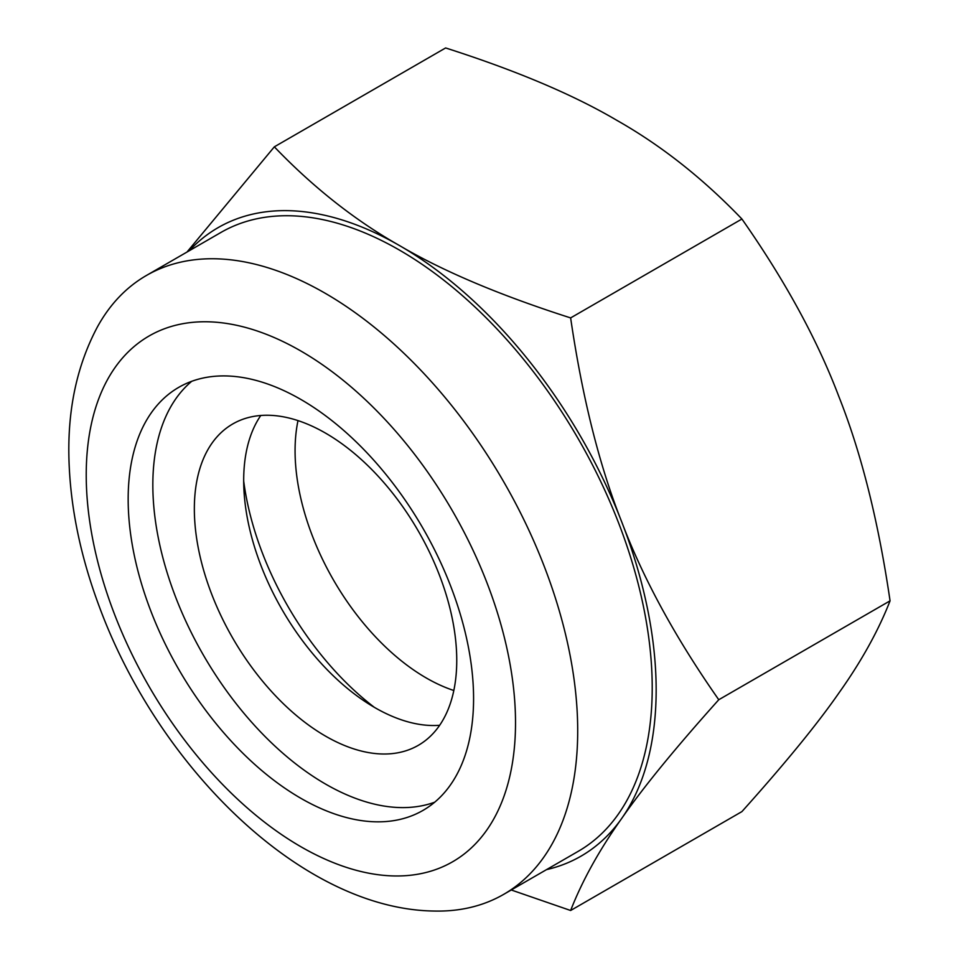 <?xml version="1.0" encoding="UTF-8"?>
<svg xmlns="http://www.w3.org/2000/svg" width="959" height="959" viewBox="0 0 959 959"><rect width="100%" height="100%" fill="white"/><g stroke="black" fill="none" stroke-linecap="round" stroke-linejoin="round"><path stroke-width="1.44" d="M511.267 889.988L570.629 910.499C582.317 880.578 599.375 849.854 621.78 818.339A362.886 209.518 60 0 1 546.51 869.633M146.403 275.485L220.918 232.462A357.299 206.293 60 0 1 496.247 328.194A357.299 206.293 60 0 1 652.216 687.759A357.299 206.293 60 0 1 578.217 851.328L503.703 894.351A357.299 206.293 -120 0 0 577.702 730.782A357.299 206.293 -120 0 0 421.732 371.205A357.299 206.293 -120 0 0 146.403 275.485A357.299 206.293 -120 0 0 97.386 326.983C77.068 365.187 67.586 409.121 68.94 458.81C70.247 506.604 80.316 555.74 99.149 606.22C158.774 768.255 302.948 909.647 434.595 911.05A357.299 206.293 -120 0 0 503.703 894.351M570.629 317.909C500.083 295.324 443.058 271.229 399.567 245.6C355.178 220.486 313.437 187.568 274.334 146.835L445.623 47.95C516.17 70.522 573.182 94.629 616.685 120.247C661.075 145.36 702.815 178.29 741.918 219.012L570.629 317.909C582.317 397.625 599.375 465.678 621.78 522.044C643.309 578.936 675.639 638.155 718.77 699.734C675.639 747.804 643.309 787.339 621.78 818.339A362.886 209.518 -120 0 0 621.78 522.044A362.886 209.518 -120 0 0 399.567 245.6A362.886 209.518 -120 0 0 189.211 250.767M274.334 146.835L186.993 252.049M741.918 219.012C785.049 280.579 817.38 339.81 838.909 396.69C861.314 453.068 878.372 521.109 890.06 600.837L718.77 699.734M890.06 600.837C878.372 630.758 861.314 661.482 838.909 692.985C817.38 723.997 785.049 763.532 741.918 811.602L570.629 910.499M453.823 690.504A185.543 107.12 60 0 1 426.276 677.977A185.543 107.12 60 0 1 297.997 420.605M243.694 481.082A223.315 128.926 -120 0 0 374.298 707.298M473.578 698.596A244.245 141.021 -120 0 0 366.961 452.792A244.245 141.021 -120 0 0 178.746 387.352A244.245 141.021 -120 0 0 178.746 669.382A244.245 141.021 -120 0 0 422.991 810.403A244.245 141.021 -120 0 0 473.578 698.596M191.716 381.31A244.245 141.021 -120 0 0 203.416 655.141A244.245 141.021 -120 0 0 434.703 802.204M260.788 415.487A185.543 107.12 -120 0 0 282.114 609.708A185.543 107.12 -120 0 0 439.654 725.292M456.748 660.379A185.543 107.12 -120 0 0 375.76 473.65A185.543 107.12 -120 0 0 232.773 423.95A185.543 107.12 -120 0 0 232.773 638.191A185.543 107.12 -120 0 0 418.316 745.323A185.543 107.12 -120 0 0 456.748 660.379M515.522 722.81A303.571 175.269 60 0 1 193.55 751.568A303.571 175.269 60 0 1 193.55 322.26A303.571 175.269 60 0 1 515.522 722.81"/></g></svg>
